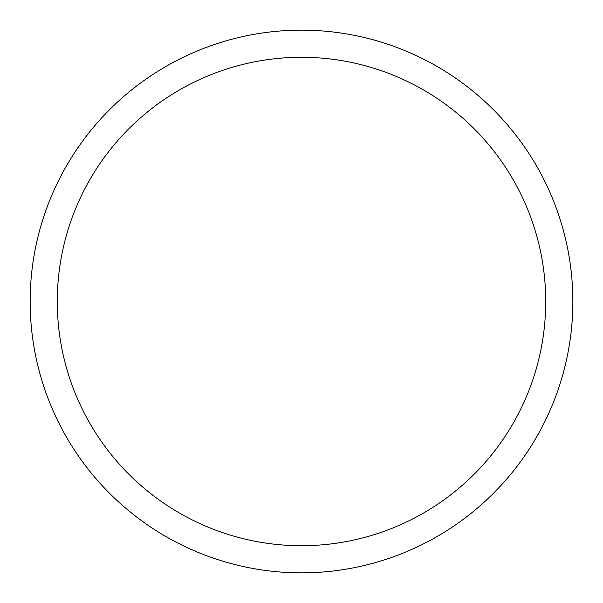 <?xml version="1.0" encoding="UTF-8"?>
<svg xmlns="http://www.w3.org/2000/svg" width="603" height="603" viewBox="0 0 603 603"><rect width="100%" height="100%" fill="white"/><g stroke="black" fill="none" stroke-linecap="round" stroke-linejoin="round"><path stroke-width="0.9" d="M301.5 572.85A271.35 271.35 0 0 1 30.15 301.5A271.35 271.35 0 0 1 301.5 30.15A271.35 271.35 0 0 1 572.85 301.5A271.35 271.35 0 0 1 301.5 572.85M301.5 57.285A244.215 244.215 0 0 1 545.715 301.5A244.215 244.215 0 0 1 301.5 545.715A244.215 244.215 0 0 1 57.285 301.5A244.215 244.215 0 0 1 301.5 57.285"/></g></svg>
